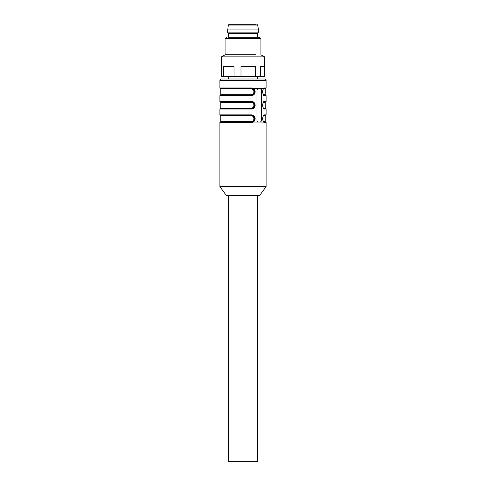 <?xml version="1.0" encoding="UTF-8"?>
<svg xmlns="http://www.w3.org/2000/svg" width="486" height="486" viewBox="0 0 486 486"><rect width="100%" height="100%" fill="white"/><g stroke="black" fill="none" stroke-linecap="round" stroke-linejoin="round"><path stroke-width="0.73" d="M256 24.3L230 24.3M252.763 24.3L229.192 24.3L228.305 25.053L227.533 32.149L258.467 32.149L258.467 29.907L227.533 29.907M227.533 32.149L228.426 33.267L257.574 33.267L258.467 32.149M228.426 195.585L228.426 461.7L257.574 461.7L257.574 195.585M253.303 79.005L257.574 79.005L257.574 76.764M228.426 76.764L228.426 79.005L221.252 79.005L264.749 79.005L266.091 80.348L219.909 80.348L221.252 79.005M266.091 186.618L259.591 195.585L226.409 195.585L219.909 186.618L266.091 186.618L266.091 122.496L265.642 122.047L264.044 122.047A0.45 0.419 90 0 1 264.457 122.496C263.467 122.253 262.853 120.978 262.616 118.681C262.853 116.385 263.467 115.115 264.457 114.872L264.044 115.322L265.642 115.322L264.044 115.322C262.622 113.694 262.598 123.657 264.038 122.047A0.45 0.419 90 0 1 264.032 122.047M258.011 122.047L260.545 122.047L261.395 120.704L261.395 89.764L260.545 88.422L258.011 88.422L256.96 89.764L256.96 120.704L258.011 122.047M251.529 87.972L219.909 87.972L220.358 88.422L251.359 88.422L251.529 87.972C253.722 88.215 254.943 89.485 255.18 91.787C254.943 94.084 253.722 95.353 251.529 95.59L219.909 95.59L219.909 101.422L251.529 101.422C253.722 101.665 254.943 102.941 255.18 105.237C254.943 107.534 253.722 108.803 251.529 109.046L219.909 109.046L219.909 114.872L251.529 114.872C253.722 115.115 254.943 116.391 255.18 118.687C254.943 120.99 253.722 122.253 251.529 122.496L251.359 122.047L220.358 122.047L219.909 122.496L251.529 122.496M264.457 95.59C263.467 95.347 262.853 94.077 262.616 91.775C262.853 89.479 263.467 88.209 264.457 87.972L264.044 88.422L265.642 88.422L264.044 88.422C262.622 86.787 262.598 96.75 264.038 95.147L264.044 95.147A0.45 0.419 90 0 1 264.457 95.59L266.091 95.59L265.198 94.697L263.625 94.697A0.45 0.419 90 0 0 263.704 94.958M263.716 108.597L264.044 108.597A0.45 0.419 90 0 1 264.457 109.046C263.467 108.803 262.853 107.528 262.616 105.231C262.853 102.929 263.467 101.665 264.457 101.422L264.044 101.872L265.642 101.872L266.091 101.422L266.091 95.59M251.529 114.872L251.359 115.322L220.358 115.322L219.909 114.872M254.628 118.687C254.451 116.597 253.364 115.474 251.359 115.322C253.255 115.504 254.275 116.622 254.439 118.687C254.281 120.747 253.255 121.865 251.359 122.047C253.364 121.895 254.451 120.777 254.628 118.687M251.529 101.422L251.359 101.872C253.255 102.054 254.275 103.172 254.439 105.231C254.281 107.291 253.255 108.414 251.359 108.597L220.358 108.597L219.909 109.046M253.212 108.597L251.359 108.597L251.195 108.147C252.848 108.02 253.759 107.048 253.929 105.237C253.765 103.421 252.854 102.449 251.195 102.321L251.359 101.872C253.364 102.024 254.451 103.141 254.628 105.231C254.451 107.321 253.364 108.445 251.359 108.597L251.529 109.046M251.365 101.872L220.358 101.872L219.909 101.422M221.956 95.147L251.359 95.147C253.364 94.995 254.451 93.871 254.628 91.781C254.451 89.691 253.364 88.574 251.359 88.422L263.71 88.422M251.529 95.59L251.359 95.147L253.212 95.147M260.277 88.422L261.231 89.764L261.231 120.704A1.343 0.954 -90 0 1 260.277 122.047M234.641 101.872L253.206 101.872M251.365 115.322L251.195 115.771C252.854 115.899 253.765 116.877 253.929 118.687C253.759 120.498 252.848 121.47 251.195 121.597L251.359 122.047L265.642 122.047L265.198 121.597L263.625 121.597A0.45 0.419 90 0 0 263.704 121.865M234.641 115.322L253.206 115.322M219.909 95.59L220.802 94.697L251.195 94.697L251.359 95.147C253.255 94.964 254.281 93.841 254.439 91.781C254.275 89.722 253.255 88.598 251.359 88.422L251.195 88.865C252.854 88.999 253.765 89.971 253.929 91.787C253.759 93.598 252.848 94.57 251.195 94.697L252.939 94.697M265.198 94.697L265.198 88.865L263.625 88.865A0.45 0.419 90 0 1 263.704 88.61M264.044 108.597L264.038 108.597A0.45 0.419 90 0 1 264.032 108.597L264.044 108.597C262.598 110.207 262.622 100.238 264.044 101.872M263.704 108.414A0.45 0.419 90 0 1 263.625 108.147L263.448 108.111M263.625 108.147L265.198 108.147L265.198 102.321L263.625 102.321A0.45 0.419 90 0 1 263.704 102.06M265.198 121.597L265.198 115.771L263.625 115.771A0.45 0.419 90 0 1 263.704 115.51M226.409 37.3L225.067 38.649L260.933 38.649L259.591 37.3L228.025 37.3M255.685 54.79C262.634 54.79 262.634 54.79 255.685 54.79L225.067 54.79L221.476 56.862L221.476 66.448M260.933 38.649L260.933 54.79L264.524 56.862L221.476 56.862M221.573 66.448L221.573 76.375L225.018 76.764L232.448 76.764L234.027 76.375L234.027 66.448L223.439 66.448L223.439 76.375M264.524 56.862L264.524 66.448L260.551 66.448L260.551 76.375L255.454 76.375L255.454 66.448L240.989 66.448L240.989 76.375L234.027 76.375M264.427 66.448L264.427 76.375L263.849 76.764L261.128 76.764L260.551 76.375M225.018 76.764L222.151 76.764L221.573 76.375M240.989 76.375L243.146 76.764L253.297 76.764L255.454 76.375M232.448 76.764L243.146 76.764M253.297 76.764L261.128 76.764M256.808 24.3L257.695 25.053L228.305 25.053M264.457 87.972L266.091 87.972L266.091 80.348M264.457 109.046L266.091 109.046L265.198 108.147M264.457 101.422L266.091 101.422M264.457 122.496L266.091 122.496M264.457 114.872L266.091 114.872L266.091 109.046M252.939 121.597L220.802 121.597L220.358 122.047M251.195 115.771L220.802 115.771L220.358 115.322M252.939 108.147L220.802 108.147L220.358 108.597M252.939 102.321L220.802 102.321L220.358 101.872M220.802 94.697L220.802 88.865L251.195 88.865M234.805 88.865L252.939 88.865M234.805 115.771L252.939 115.771M257.695 25.053L258.467 29.907M228.426 33.267L228.426 37.3M257.574 33.267L257.574 37.3M219.909 186.618L219.909 122.496M219.909 87.972L219.909 80.348M266.091 87.972L265.198 88.865M266.091 114.872L265.198 115.771M220.802 88.865L220.358 88.422M265.198 102.321L265.642 101.872M220.802 121.597L220.802 115.771M220.802 108.147L220.802 102.321M225.067 38.649L225.067 54.79"/></g></svg>
